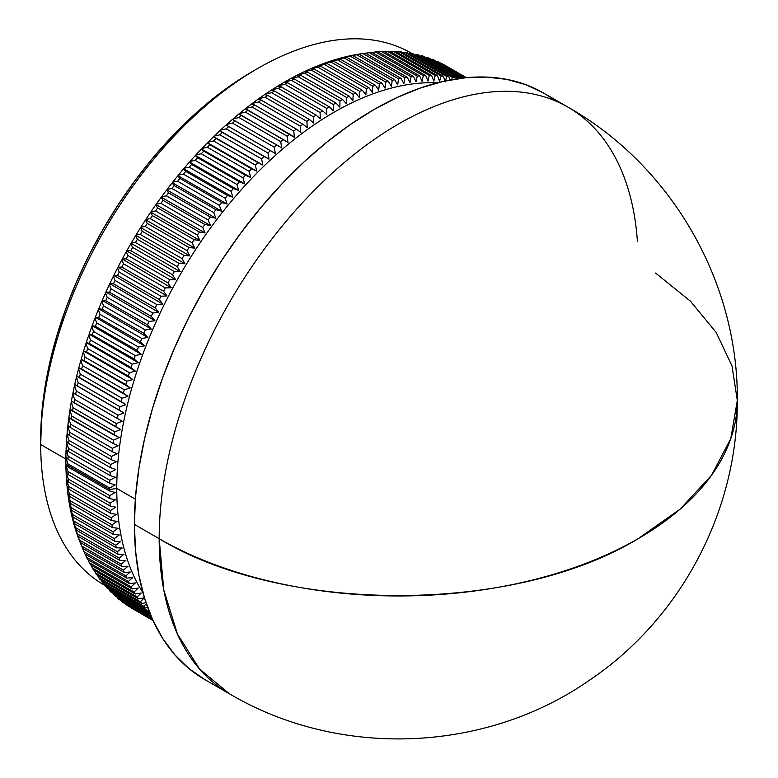 <?xml version="1.0" encoding="UTF-8"?>
<svg xmlns="http://www.w3.org/2000/svg" width="778" height="778" viewBox="0 0 778 778"><rect width="100%" height="100%" fill="white"/><g stroke="black" fill="none" stroke-linecap="round" stroke-linejoin="round"><path stroke-width="1.17" d="M445.23 81.894L443.285 76.088L401.526 51.98A313.417 180.953 120 0 0 399.24 51.776L441 75.884A313.417 180.953 -60 0 1 443.285 76.088A313.417 180.953 120 0 0 441 75.884L439.58 81.389L437.508 75.651A313.417 180.953 120 0 0 435.194 75.544L433.832 81.136L431.644 75.466A313.417 180.953 120 0 0 429.291 75.466L427.988 81.136L425.692 75.544A313.417 180.953 120 0 0 423.3 75.651L422.065 81.389L419.643 75.874A313.417 180.953 120 0 0 417.222 76.079L416.065 81.885L413.526 76.468A313.417 180.953 120 0 0 411.076 76.769L409.996 82.643L407.332 77.314A313.417 180.953 120 0 0 404.852 77.712L403.85 83.645L401.069 78.403A313.417 180.953 120 0 0 398.569 78.909L397.636 84.899L394.747 79.755A313.417 180.953 120 0 0 392.219 80.367L391.373 86.407L388.368 81.359A313.417 180.953 120 0 0 385.82 82.069L385.061 88.157L381.93 83.217A313.417 180.953 120 0 0 379.363 84.024L378.691 90.151L375.453 85.317A313.417 180.953 120 0 0 372.876 86.222L372.292 92.397L368.937 87.671A313.417 180.953 120 0 0 366.341 88.673L365.854 94.877L362.392 90.267A313.417 180.953 120 0 0 359.776 91.366L359.387 97.6L355.809 93.107A313.417 180.953 120 0 0 353.193 94.303L352.891 100.557L349.215 96.18A313.417 180.953 120 0 0 346.58 97.474L346.385 103.756L342.592 99.496A313.417 180.953 120 0 0 339.967 100.887L339.869 107.179L335.97 103.046A313.417 180.953 120 0 0 333.334 104.524L333.344 110.836L329.337 106.829A313.417 180.953 120 0 0 326.702 108.395L326.818 114.716L322.705 110.846A313.417 180.953 120 0 0 320.079 112.499L320.293 118.82L316.092 115.076A313.417 180.953 120 0 0 313.466 116.826L313.787 123.138L309.479 119.54A313.417 180.953 120 0 0 306.863 121.368L307.291 127.67L302.895 124.208A313.417 180.953 120 0 0 300.279 126.124L300.823 132.416L296.33 129.09A313.417 180.953 120 0 0 293.734 131.093L294.385 137.375L289.795 134.186A313.417 180.953 120 0 0 287.218 136.267L287.986 142.52L283.309 139.486A313.417 180.953 120 0 0 280.741 141.645L281.617 147.878L276.851 144.98A313.417 180.953 120 0 0 274.303 147.217L275.305 153.422L270.452 150.669A313.417 180.953 120 0 0 267.924 152.974L269.042 159.15L264.102 156.543A313.417 180.953 120 0 0 261.603 158.926L262.828 165.062L257.819 162.602A313.417 180.953 120 0 0 255.34 165.062L256.691 171.15L251.595 168.845A313.417 180.953 120 0 0 249.145 171.374L250.613 177.413L245.449 175.254A313.417 180.953 120 0 0 243.028 177.851L244.613 183.841L239.371 181.838A313.417 180.953 120 0 0 236.979 184.493L238.69 190.425L233.381 188.577A313.417 180.953 120 0 0 231.027 191.3L232.855 197.165L227.477 195.472A313.417 180.953 120 0 0 225.163 198.254L227.108 204.06L221.672 202.513A313.417 180.953 120 0 0 219.386 205.353L221.448 211.091L215.953 209.7A313.417 180.953 120 0 0 213.717 212.589L215.895 218.258L210.352 217.023A313.417 180.953 120 0 0 208.154 219.97L210.449 225.552L204.847 224.472A313.417 180.953 120 0 0 202.688 227.468L205.11 232.972L199.46 232.048A313.417 180.953 120 0 0 197.349 235.082L199.888 240.509L194.189 239.741A313.417 180.953 120 0 0 192.127 242.824L194.792 248.153L189.044 247.53A313.417 180.953 120 0 0 187.031 250.662L189.813 255.904L184.026 255.437A313.417 180.953 120 0 0 182.071 258.597L184.96 263.742L179.135 263.431A313.417 180.953 120 0 0 177.238 266.63L180.243 271.678L174.389 271.512A313.417 180.953 120 0 0 172.541 274.751L175.663 279.691L169.779 279.681A313.417 180.953 120 0 0 167.98 282.939L171.218 287.772L165.306 287.918A313.417 180.953 120 0 0 163.575 291.205L166.93 295.932L160.988 296.224A313.417 180.953 120 0 0 159.315 299.54L162.787 304.149L156.825 304.587A313.417 180.953 120 0 0 155.221 307.923L158.79 312.416L152.819 312.999A313.417 180.953 120 0 0 151.272 316.354L154.958 320.721L148.968 321.45A313.417 180.953 120 0 0 147.489 324.825L151.282 329.075L145.282 329.95A313.417 180.953 120 0 0 143.862 333.324L147.762 337.458L141.761 338.469A313.417 180.953 120 0 0 140.419 341.853L144.416 345.86L138.416 347.007A313.417 180.953 120 0 0 137.132 350.401L141.236 354.272L135.236 355.565A313.417 180.953 120 0 0 134.03 358.959L138.231 362.704L132.241 364.123A313.417 180.953 120 0 0 131.093 367.517L135.401 371.125L129.411 372.681A313.417 180.953 120 0 0 128.341 376.075L132.746 379.538L126.775 381.23A313.417 180.953 120 0 0 125.773 384.614L130.266 387.94L124.315 389.759A313.417 180.953 120 0 0 123.391 393.143L127.981 396.323L122.039 398.258A313.417 180.953 120 0 0 121.193 401.633L125.871 404.677L119.958 406.738A313.417 180.953 120 0 0 119.18 410.094L123.945 412.992L118.052 415.17A313.417 180.953 120 0 0 117.352 418.506L122.204 421.258L116.35 423.553A313.417 180.953 120 0 0 115.728 426.869L120.658 429.466L114.833 431.878A313.417 180.953 120 0 0 114.288 435.165L119.306 437.625L113.52 440.144A313.417 180.953 120 0 0 113.043 443.411L118.139 445.716L112.392 448.342A313.417 180.953 120 0 0 112.003 451.571L117.167 453.73L111.458 456.453A313.417 180.953 120 0 0 111.147 459.652L116.389 461.655L110.729 464.485A313.417 180.953 120 0 0 110.495 467.656L115.796 469.504L110.194 472.431A313.417 180.953 120 0 0 110.038 475.553L115.407 477.254L109.854 480.269A313.417 180.953 120 0 0 109.776 483.352L115.212 484.898L109.717 488.001L67.958 463.892A313.417 180.953 120 0 0 67.958 465.419L109.717 489.527L116.758 488.438A307.106 177.306 -60 0 1 437.314 82.857A307.106 177.306 120 0 0 116.758 488.438L135.343 499.175L116.758 488.438A307.106 177.306 120 0 0 142.958 592.71A307.106 177.306 -60 0 1 116.758 488.438L109.717 489.527L67.958 465.419A313.417 180.953 120 0 0 67.958 466.936L109.717 491.044A313.417 180.953 -60 0 1 109.717 489.527A313.417 180.953 -60 0 1 109.717 488.001A313.417 180.953 120 0 0 109.717 489.527A313.417 180.953 120 0 0 109.717 491.044L115.212 492.435L109.776 495.625L68.017 471.517A313.417 180.953 120 0 0 68.104 474.512L109.854 498.62A313.417 180.953 -60 0 1 109.776 495.625A313.417 180.953 120 0 0 109.854 498.62L115.407 499.855L110.038 503.123L68.279 479.015A313.417 180.953 120 0 0 68.435 481.961L110.194 506.07A313.417 180.953 -60 0 1 110.038 503.123A313.417 180.953 120 0 0 110.194 506.07L115.796 507.149L110.495 510.504L68.736 486.396A313.417 180.953 120 0 0 68.97 489.284L110.729 513.392A313.417 180.953 -60 0 1 110.495 510.504A313.417 180.953 120 0 0 110.729 513.392L116.389 514.316L111.147 517.74L69.388 493.631A313.417 180.953 120 0 0 69.699 496.471L111.458 520.579A313.417 180.953 -60 0 1 111.147 517.74A313.417 180.953 120 0 0 111.458 520.579L117.167 521.357L112.003 524.849L70.244 500.74A313.417 180.953 120 0 0 70.633 503.512L112.392 527.63A313.417 180.953 -60 0 1 112.003 524.849A313.417 180.953 120 0 0 112.392 527.63L118.139 528.243L113.043 531.802L71.284 507.694A313.417 180.953 120 0 0 71.761 510.417L113.52 534.525A313.417 180.953 -60 0 1 113.043 531.802A313.417 180.953 120 0 0 113.52 534.525L119.306 534.982L114.288 538.6L72.529 514.491A313.417 180.953 120 0 0 73.074 517.156L114.833 541.264A313.417 180.953 -60 0 1 114.288 538.6A313.417 180.953 120 0 0 114.833 541.264L120.658 541.576L115.728 545.252L73.968 521.143A313.417 180.953 120 0 0 74.591 523.73L116.35 547.838A313.417 180.953 -60 0 1 115.728 545.252A313.417 180.953 120 0 0 116.35 547.838L122.204 548.004L117.352 551.728L75.592 527.62A313.417 180.953 120 0 0 76.302 530.149L118.052 554.257A313.417 180.953 -60 0 1 117.352 551.728A313.417 180.953 120 0 0 118.052 554.257L123.945 554.267L119.18 558.04L77.421 533.932A313.417 180.953 120 0 0 78.199 536.392L119.958 560.5A313.417 180.953 -60 0 1 119.18 558.04A313.417 180.953 120 0 0 119.958 560.5L125.871 560.355L121.193 564.176L79.434 540.068A313.417 180.953 120 0 0 80.28 542.451L122.039 566.559A313.417 180.953 -60 0 1 121.193 564.176A313.417 180.953 120 0 0 122.039 566.559L127.981 566.267L123.391 570.128L81.632 546.02A313.417 180.953 120 0 0 82.556 548.334L124.315 572.443A313.417 180.953 -60 0 1 123.391 570.128A313.417 180.953 120 0 0 124.315 572.443L130.266 572.005L125.773 575.895L84.014 551.787A313.417 180.953 120 0 0 85.016 554.024L126.775 578.132A313.417 180.953 -60 0 1 125.773 575.895A313.417 180.953 120 0 0 126.775 578.132L132.746 577.548L128.341 581.467L86.582 557.359A313.417 180.953 120 0 0 87.651 559.518L129.411 583.626A313.417 180.953 -60 0 1 128.341 581.467A313.417 180.953 120 0 0 129.411 583.626L135.401 582.897L131.093 586.845L89.334 562.737A313.417 180.953 120 0 0 90.481 564.818L132.241 588.927A313.417 180.953 -60 0 1 131.093 586.845A313.417 180.953 120 0 0 132.241 588.927L138.231 588.051L134.03 592.019L92.271 567.911A313.417 180.953 120 0 0 93.477 569.914L135.236 594.022A313.417 180.953 -60 0 1 134.03 592.019A313.417 180.953 120 0 0 135.236 594.022L141.236 593.011L137.132 596.989L95.373 572.88A313.417 180.953 120 0 0 96.657 574.796L138.416 598.904A313.417 180.953 -60 0 1 137.132 596.989A313.417 180.953 120 0 0 138.416 598.904L144.416 597.757L140.419 601.754L98.66 577.636A313.417 180.953 120 0 0 100.002 579.474L141.761 603.582A313.417 180.953 -60 0 1 140.419 601.754A313.417 180.953 120 0 0 141.761 603.582L145.982 602.678M449.966 80.008L448.955 76.779A313.417 180.953 120 0 0 446.718 76.468A313.417 180.953 -60 0 1 448.955 76.779L407.195 52.671A313.417 180.953 120 0 0 404.959 52.359L446.718 76.468L445.551 80.708M408.401 53.361L410.57 53.205A313.417 180.953 -60 0 1 412.768 53.614L454.527 77.722A313.417 180.953 120 0 0 452.329 77.314A313.417 180.953 -60 0 1 454.527 77.722L412.768 53.614A313.417 180.953 120 0 0 410.57 53.205L452.329 77.314L451.639 79.696M458.563 78.588A313.417 180.953 120 0 0 457.824 78.413A313.417 180.953 -60 0 1 458.563 78.588M105.331 585.698A307.106 177.306 -60 0 1 40.689 444.52L41.711 414.188L44.764 388.64L49.821 362.392L56.843 335.707L65.741 308.827L76.448 282.015L88.857 255.544L102.842 229.656L118.266 204.595L134.993 180.613L152.858 157.944L171.685 136.792L191.291 117.371L211.49 99.866L232.087 84.442L252.889 71.255A300.094 173.261 120 0 0 40.689 438.792L40.689 444.52A307.106 177.306 -60 0 1 257.839 68.396A307.106 177.306 -60 0 1 411.834 53.439A307.106 177.306 120 0 0 411.397 53.186A307.106 177.306 120 0 0 174.739 135.46A307.106 177.306 120 0 0 40.689 444.52L65.867 459.059L40.689 444.52A307.106 177.306 120 0 0 104.291 585.114L105.341 585.717M555.132 100.78A338.663 195.531 120 0 0 543.19 92.835A338.663 195.531 120 0 0 282.219 183.569A338.663 195.531 120 0 0 134.39 524.382L159.179 538.697A338.663 195.531 -60 0 1 307.009 197.884A338.663 195.531 -60 0 1 567.979 107.15A338.663 195.531 -60 0 1 637.435 241.618M567.979 107.15A338.663 195.531 120 0 0 307.009 197.884A338.663 195.531 120 0 0 159.179 538.697A338.663 195.521 0 0 0 638.125 538.697A338.663 195.521 0 0 0 737.311 400.437L730.805 438.588L711.53 475.261L680.235 509.065L638.125 538.697C513.461 614.474 283.844 614.474 159.179 538.697L163.788 589.987L177.413 633.992L199.538 669.022L229.325 693.733A338.663 195.531 -60 0 1 159.179 538.697L134.39 524.382A338.663 195.531 120 0 0 204.536 679.418L188.753 668.419L174.749 654.706L162.67 638.407L152.624 619.677L144.708 598.7L138.999 575.671L135.547 550.824L134.39 524.382L135.547 496.617L138.999 467.782L144.708 438.16L152.624 408.042L162.67 377.709L174.749 347.455L188.753 317.58L204.536 288.366L221.944 260.085L240.82 233.021L260.98 207.434L282.219 183.569L304.344 161.649L327.139 141.897L350.392 124.49L373.858 109.61L397.334 97.396L420.577 87.953L443.372 81.389L465.507 77.751L486.746 77.09L506.906 79.405L525.782 84.666L543.19 92.835L567.979 107.15C671.356 165.588 738.4 281.762 737.311 400.437L732.001 365.942L716.227 332.517L690.485 301.232L655.582 273.059M366.049 53.108L362.674 53.565A309.372 178.619 120 0 0 361.809 53.682L369.317 52.661L411.076 76.769A313.417 180.953 -60 0 1 413.526 76.468L371.767 52.359A313.417 180.953 120 0 0 369.317 52.661L411.076 76.769L409.996 82.643L407.332 77.314L365.572 53.196L361.157 53.779A309.372 178.619 -60 0 0 355.653 54.684L363.093 53.604A313.417 180.953 -60 0 1 365.572 53.196L361.157 53.779A309.372 178.619 120 0 0 355.653 54.684L363.093 53.604L404.852 77.712A313.417 180.953 -60 0 1 407.332 77.314L365.572 53.196A313.417 180.953 120 0 0 363.093 53.604L404.852 77.712L403.85 83.645L401.069 78.403L359.31 54.295L354.992 54.8A309.372 178.619 -60 0 0 349.439 55.928L356.81 54.8A313.417 180.953 -60 0 1 359.31 54.295L354.992 54.8A309.372 178.619 120 0 0 349.439 55.928L356.81 54.8L398.569 78.909A313.417 180.953 -60 0 1 401.069 78.403L359.31 54.295A313.417 180.953 120 0 0 356.81 54.8L398.569 78.909L397.636 84.899L394.747 79.755L352.988 55.646L348.768 56.074A309.372 178.619 -60 0 0 343.156 57.416L350.46 56.259A313.417 180.953 -60 0 1 352.988 55.646L348.768 56.074A309.372 178.619 120 0 0 343.156 57.416L350.46 56.259L392.219 80.367A313.417 180.953 -60 0 1 394.747 79.755L352.988 55.646A313.417 180.953 120 0 0 350.46 56.259L392.219 80.367L391.373 86.407L388.368 81.359L346.609 57.251L342.476 57.591A309.372 178.619 -60 0 0 336.825 59.157L344.061 57.961A313.417 180.953 -60 0 1 346.609 57.251L342.476 57.591A309.372 178.619 120 0 0 336.825 59.157L344.061 57.961L385.82 82.069A313.417 180.953 -60 0 1 388.368 81.359L346.609 57.251A313.417 180.953 120 0 0 344.061 57.961L385.82 82.069L385.061 88.157L381.93 83.217L340.171 59.109L336.145 59.361A309.372 178.619 -60 0 0 330.446 61.151L337.603 59.916A313.417 180.953 -60 0 1 340.171 59.109L336.145 59.361A309.372 178.619 120 0 0 330.446 61.151L337.603 59.916L379.363 84.024A313.417 180.953 -60 0 1 381.93 83.217L340.171 59.109A313.417 180.953 120 0 0 337.603 59.916L379.363 84.024L378.691 90.151L375.453 85.317L333.694 61.209L329.755 61.374A309.372 178.619 -60 0 0 324.027 63.388L331.117 62.114A313.417 180.953 -60 0 1 333.694 61.209L329.755 61.374A309.372 178.619 120 0 0 324.027 63.388L331.117 62.114L372.876 86.222A313.417 180.953 -60 0 1 375.453 85.317L333.694 61.209A313.417 180.953 120 0 0 331.117 62.114L372.876 86.222L372.292 92.397L368.937 87.671L327.178 63.563L323.337 63.64A309.372 178.619 -60 0 0 317.57 65.858L324.582 64.564A313.417 180.953 -60 0 1 327.178 63.563L323.337 63.64A309.372 178.619 120 0 0 317.57 65.858L324.582 64.564L366.341 88.673A313.417 180.953 -60 0 1 368.937 87.671L327.178 63.563A313.417 180.953 120 0 0 324.582 64.564L366.341 88.673L365.854 94.877L362.392 90.267L320.633 66.159L316.879 66.14A309.372 178.619 -60 0 0 311.083 68.581L318.017 67.258A313.417 180.953 -60 0 1 320.633 66.159L316.879 66.14A309.372 178.619 120 0 0 311.083 68.581L318.017 67.258L359.776 91.366A313.417 180.953 -60 0 1 362.392 90.267L320.633 66.159A313.417 180.953 120 0 0 318.017 67.258L359.776 91.366L359.387 97.6L355.809 93.107L314.049 68.999L310.393 68.882A309.372 178.619 -60 0 0 304.577 71.537L311.433 70.185A313.417 180.953 -60 0 1 314.049 68.999L310.393 68.882A309.372 178.619 120 0 0 304.577 71.537L311.433 70.185L353.193 94.303A313.417 180.953 -60 0 1 355.809 93.107L314.049 68.999A313.417 180.953 120 0 0 311.433 70.185L353.193 94.303L352.891 100.557L349.215 96.18L307.456 72.072L303.877 71.868A309.372 178.619 -60 0 0 298.052 74.727L304.82 73.365A313.417 180.953 -60 0 1 307.456 72.072L303.877 71.868A309.372 178.619 120 0 0 298.052 74.727L304.82 73.365L346.58 97.474A313.417 180.953 -60 0 1 349.215 96.18L307.456 72.072A313.417 180.953 120 0 0 304.82 73.365L346.58 97.474L346.385 103.756L342.592 99.496L300.833 75.388L297.352 75.077A309.372 178.619 -60 0 0 291.517 78.15L298.207 76.769A313.417 180.953 -60 0 1 300.833 75.388L297.352 75.077A309.372 178.619 120 0 0 291.517 78.15L298.207 76.769L339.967 100.887A313.417 180.953 -60 0 1 342.592 99.496L300.833 75.388A313.417 180.953 120 0 0 298.207 76.769L339.967 100.887L339.869 107.179L335.97 103.046L294.21 78.938A313.417 180.953 -60 0 0 291.575 80.416L284.972 81.797A309.372 178.619 -60 0 1 290.816 78.529A309.372 178.619 120 0 0 284.972 81.797L291.575 80.416L333.334 104.524A313.417 180.953 -60 0 1 335.97 103.046L294.21 78.938A313.417 180.953 120 0 0 291.575 80.416L333.334 104.524L333.344 110.836L329.337 106.829L287.578 82.721A313.417 180.953 120 0 0 284.942 84.287L326.702 108.395A313.417 180.953 -60 0 1 329.337 106.829L287.578 82.721L284.271 82.205A309.372 178.619 120 0 0 278.427 85.677L284.942 84.287A313.417 180.953 -60 0 1 287.578 82.721L284.271 82.205A309.372 178.619 -60 0 0 278.427 85.677L284.942 84.287L326.702 108.395L326.818 114.716L322.705 110.846L280.946 86.737A313.417 180.953 120 0 0 278.32 88.391L320.079 112.499A313.417 180.953 -60 0 1 322.705 110.846L280.946 86.737L277.727 86.105A309.372 178.619 120 0 0 271.892 89.781L278.32 88.391A313.417 180.953 -60 0 1 280.946 86.737L277.727 86.105A309.372 178.619 -60 0 0 271.892 89.781L278.32 88.391L320.079 112.499L320.293 118.82L316.092 115.076L274.333 90.968A313.417 180.953 120 0 0 271.707 92.718L313.466 116.826A313.417 180.953 -60 0 1 316.092 115.076L274.333 90.968L271.182 90.238A309.372 178.619 120 0 0 265.356 94.099L271.707 92.718A313.417 180.953 -60 0 1 274.333 90.968L271.182 90.238A309.372 178.619 -60 0 0 265.356 94.099L271.707 92.718L313.466 116.826L313.787 123.138L309.479 119.54L267.72 95.422A313.417 180.953 120 0 0 265.104 97.26L306.863 121.368A313.417 180.953 -60 0 1 309.479 119.54L267.72 95.422L264.656 94.576A309.372 178.619 120 0 0 258.85 98.641L265.104 97.26A313.417 180.953 -60 0 1 267.72 95.422L264.656 94.576A309.372 178.619 -60 0 0 258.85 98.641L265.104 97.26L306.863 121.368L307.291 127.67L302.895 124.208L261.136 100.099A313.417 180.953 120 0 0 258.52 102.015L300.279 126.124A313.417 180.953 -60 0 1 302.895 124.208L261.136 100.099L258.15 99.137A309.372 178.619 120 0 0 252.364 103.386L258.52 102.015A313.417 180.953 -60 0 1 261.136 100.099L258.15 99.137A309.372 178.619 -60 0 0 252.364 103.386L258.52 102.015L300.279 126.124L300.823 132.416L296.33 129.09L254.571 104.981A313.417 180.953 120 0 0 251.975 106.985L293.734 131.093A313.417 180.953 -60 0 1 296.33 129.09L254.571 104.981L251.664 103.912A309.372 178.619 120 0 0 245.906 108.346L251.975 106.985A313.417 180.953 -60 0 1 254.571 104.981L251.664 103.912A309.372 178.619 -60 0 0 245.906 108.346L251.975 106.985L293.734 131.093L294.385 137.375L248.036 110.077A313.417 180.953 120 0 0 245.459 112.158L287.218 136.267A313.417 180.953 -60 0 1 289.795 134.186L245.216 108.881A309.372 178.619 120 0 0 239.478 113.5L245.459 112.158A313.417 180.953 -60 0 1 248.036 110.077L245.216 108.881A309.372 178.619 -60 0 0 239.478 113.5L245.459 112.158L287.218 136.267L287.986 142.52L241.55 115.368A313.417 180.953 120 0 0 238.982 117.527L280.741 141.645A313.417 180.953 -60 0 1 283.309 139.486L238.797 114.065A309.372 178.619 120 0 0 233.099 118.859L238.982 117.527A313.417 180.953 -60 0 1 241.55 115.368L238.797 114.065A309.372 178.619 -60 0 0 233.099 118.859L238.982 117.527L280.741 141.645L281.617 147.878L235.092 120.872A313.417 180.953 120 0 0 232.544 123.109L274.303 147.217A313.417 180.953 -60 0 1 276.851 144.98L232.418 119.442A309.372 178.619 120 0 0 226.758 124.402L232.544 123.109A313.417 180.953 -60 0 1 235.092 120.872L232.418 119.442A309.372 178.619 -60 0 0 226.758 124.402L232.544 123.109L274.303 147.217L275.305 153.422L226.583 125.287L226.758 124.402L226.583 125.287L275.305 153.422L228.693 126.561A313.417 180.953 120 0 0 226.165 128.866L267.924 152.974A313.417 180.953 -60 0 1 270.452 150.669L226.087 125.005A309.372 178.619 120 0 0 220.475 130.14L226.165 128.866A313.417 180.953 -60 0 1 228.693 126.561L226.087 125.005A309.372 178.619 -60 0 0 220.475 130.14L226.165 128.866L267.924 152.974L269.042 159.15L220.32 131.015L220.475 130.14L220.32 131.015L269.042 159.15L222.343 132.435A313.417 180.953 120 0 0 219.843 134.818L261.603 158.926A313.417 180.953 -60 0 1 264.102 156.543L219.804 130.762A309.372 178.619 120 0 0 214.251 136.062L219.843 134.818A313.417 180.953 -60 0 1 222.343 132.435L219.804 130.762A309.372 178.619 -60 0 0 214.251 136.062L219.843 134.818L261.603 158.926L262.828 165.062L214.115 136.928L214.251 136.062L214.115 136.928L262.828 165.062L216.06 138.494A313.417 180.953 120 0 0 213.58 140.954L255.34 165.062A313.417 180.953 -60 0 1 257.819 162.602L213.58 136.704A309.372 178.619 120 0 0 208.086 142.16L213.58 140.954A313.417 180.953 -60 0 1 216.06 138.494L213.58 136.704A309.372 178.619 -60 0 0 208.086 142.16L213.58 140.954L255.34 165.062L256.691 171.15L207.969 143.026L208.086 142.16L207.969 143.026L256.691 171.15L251.595 168.845L209.836 144.737A313.417 180.953 120 0 0 207.386 147.266L249.145 171.374A313.417 180.953 -60 0 1 251.595 168.845L207.425 142.821A309.372 178.619 120 0 0 201.988 148.423L207.386 147.266A313.417 180.953 -60 0 1 209.836 144.737L207.425 142.821A309.372 178.619 -60 0 0 201.988 148.423L207.386 147.266L249.145 171.374L250.613 177.413L201.891 149.279L201.988 148.423L201.891 149.279L250.613 177.413L245.449 175.254L203.69 151.146A313.417 180.953 120 0 0 201.269 153.743L243.028 177.851A313.417 180.953 -60 0 1 245.449 175.254L203.69 151.146L201.337 149.104A309.372 178.619 120 0 0 195.959 154.861L201.269 153.743A313.417 180.953 -60 0 1 203.69 151.146L201.337 149.104A309.372 178.619 -60 0 0 195.959 154.861L201.269 153.743L243.028 177.851L244.613 183.841L195.891 155.707L195.959 154.861L195.891 155.707L244.613 183.841L239.371 181.838L197.612 157.73A313.417 180.953 120 0 0 195.22 160.385L236.979 184.493A313.417 180.953 -60 0 1 239.371 181.838L197.612 157.73L195.327 155.561A309.372 178.619 120 0 0 190.017 161.454L195.22 160.385A313.417 180.953 -60 0 1 197.612 157.73L195.327 155.561A309.372 178.619 -60 0 0 190.017 161.454L195.22 160.385L236.979 184.493L238.69 190.425L189.968 162.301L190.017 161.454L189.968 162.301L238.69 190.425L233.381 188.577L191.621 164.469A313.417 180.953 120 0 0 189.268 167.182L231.027 191.3A313.417 180.953 -60 0 1 233.381 188.577L191.621 164.469L189.385 162.174A309.372 178.619 120 0 0 184.162 168.213L189.268 167.182A313.417 180.953 -60 0 1 191.621 164.469L189.385 162.174A309.372 178.619 -60 0 0 184.162 168.213L189.268 167.182L231.027 191.3L232.855 197.165L184.133 169.04L184.162 168.213L184.133 169.04L232.855 197.165L227.477 195.472L185.718 171.364A313.417 180.953 120 0 0 183.404 174.146L225.163 198.254A313.417 180.953 -60 0 1 227.477 195.472L185.718 171.364L183.54 168.943A309.372 178.619 120 0 0 178.395 175.108L183.404 174.146A313.417 180.953 -60 0 1 185.718 171.364L183.54 168.943A309.372 178.619 -60 0 0 178.395 175.108L183.404 174.146L225.163 198.254L227.108 204.06L178.386 175.925L178.395 175.108L178.386 175.925L227.108 204.06L221.672 202.513L179.912 178.405A313.417 180.953 120 0 0 177.627 181.245L219.386 205.353A313.417 180.953 -60 0 1 221.672 202.513L179.912 178.405L177.783 175.857A309.372 178.619 120 0 0 172.716 182.159L177.627 181.245A313.417 180.953 -60 0 1 179.912 178.405L177.783 175.857A309.372 178.619 -60 0 0 172.716 182.159L177.627 181.245L219.386 205.353L221.448 211.091L172.726 182.956L172.716 182.159L172.726 182.956L221.448 211.091L215.953 209.7L174.194 185.592A313.417 180.953 120 0 0 171.957 188.48L213.717 212.589A313.417 180.953 -60 0 1 215.953 209.7L174.194 185.592L172.113 182.918A309.372 178.619 120 0 0 167.144 189.336L171.957 188.48A313.417 180.953 -60 0 1 174.194 185.592L172.113 182.918A309.372 178.619 -60 0 0 167.144 189.336L171.957 188.48L213.717 212.589L215.895 218.258L167.182 190.124L167.144 189.336L167.182 190.124L215.895 218.258L210.352 217.023L168.593 192.915A313.417 180.953 120 0 0 166.395 195.852L208.154 219.97A313.417 180.953 -60 0 1 210.352 217.023L168.593 192.915L166.55 190.114A309.372 178.619 120 0 0 161.678 196.649L166.395 195.852A313.417 180.953 -60 0 1 168.593 192.915L166.55 190.114L167.182 190.124L166.55 190.114A309.372 178.619 -60 0 0 161.678 196.649L166.395 195.852L208.154 219.97L210.449 225.552L161.727 197.427L161.678 196.649L161.727 197.427L210.449 225.552L204.847 224.472L163.088 200.364A313.417 180.953 120 0 0 160.929 203.359L202.688 227.468A313.417 180.953 -60 0 1 204.847 224.472L163.088 200.364L161.095 197.437A309.372 178.619 120 0 0 156.32 204.079L160.929 203.359A313.417 180.953 -60 0 1 163.088 200.364L161.095 197.437L161.727 197.427L161.095 197.437A309.372 178.619 -60 0 0 156.32 204.079L160.929 203.359L202.688 227.468L205.11 232.972L156.397 204.847L156.32 204.079L156.397 204.847L205.11 232.972L199.46 232.048L157.701 207.94A313.417 180.953 120 0 0 155.59 210.974L197.349 235.082A313.417 180.953 -60 0 1 199.46 232.048L157.701 207.94L155.756 204.886A309.372 178.619 120 0 0 151.078 211.626L155.59 210.974A313.417 180.953 -60 0 1 157.701 207.94L155.756 204.886L156.397 204.847L155.756 204.886A309.372 178.619 -60 0 0 151.078 211.626L155.59 210.974L197.349 235.082L199.888 240.509L151.175 212.375L151.078 211.626L151.175 212.375L199.888 240.509L194.189 239.741L152.43 215.623A313.417 180.953 120 0 0 150.368 218.715L192.127 242.824A313.417 180.953 -60 0 1 194.189 239.741L152.43 215.623L150.524 212.443A309.372 178.619 120 0 0 145.953 219.289L150.368 218.715A313.417 180.953 -60 0 1 152.43 215.623L150.524 212.443L151.175 212.375L150.524 212.443A309.372 178.619 -60 0 0 145.953 219.289L150.368 218.715L192.127 242.824L194.792 248.153L146.07 220.028L145.953 219.289L146.07 220.028L194.792 248.153L189.044 247.53L147.285 223.422A313.417 180.953 120 0 0 145.272 226.554L187.031 250.662A313.417 180.953 -60 0 1 189.044 247.53L147.285 223.422L145.408 220.116A309.372 178.619 120 0 0 140.954 227.059L145.272 226.554A313.417 180.953 -60 0 1 147.285 223.422L145.408 220.116L146.07 220.028L145.408 220.116A309.372 178.619 -60 0 0 140.954 227.059L145.272 226.554L187.031 250.662L189.813 255.904L141.09 227.769L140.954 227.059L141.09 227.769L189.813 255.904L184.026 255.437L142.267 231.329A313.417 180.953 120 0 0 140.312 234.489L182.071 258.597A313.417 180.953 -60 0 1 184.026 255.437L142.267 231.329L140.429 227.896A309.372 178.619 120 0 0 136.082 234.917L140.312 234.489A313.417 180.953 -60 0 1 142.267 231.329L140.429 227.896L141.09 227.769L140.429 227.896A309.372 178.619 -60 0 0 136.082 234.917L140.312 234.489L182.071 258.597L184.96 263.742L136.238 235.617L136.082 234.917L136.238 235.617L184.96 263.742L179.135 263.431L137.375 239.323A313.417 180.953 120 0 0 135.479 242.522L177.238 266.63A313.417 180.953 -60 0 1 179.135 263.431L137.375 239.323L135.567 235.763A309.372 178.619 120 0 0 131.346 242.862L135.479 242.522A313.417 180.953 -60 0 1 137.375 239.323L135.567 235.763L136.238 235.617L135.567 235.763A309.372 178.619 -60 0 0 131.346 242.862L135.479 242.522L177.238 266.63L180.243 271.678L131.521 243.543L131.346 242.862L131.521 243.543L180.243 271.678L174.389 271.512L132.63 247.404A313.417 180.953 120 0 0 130.782 250.642L172.541 274.751A313.417 180.953 -60 0 1 174.389 271.512L132.63 247.404L130.85 243.718A309.372 178.619 120 0 0 126.746 250.895L130.782 250.642A313.417 180.953 -60 0 1 132.63 247.404L130.85 243.718L131.521 243.543L130.85 243.718A309.372 178.619 -60 0 0 126.746 250.895L130.782 250.642L172.541 274.751L175.663 279.691L126.746 250.895L175.663 279.691L169.779 279.681L128.02 255.573A313.417 180.953 120 0 0 126.221 258.831L167.98 282.939A313.417 180.953 -60 0 1 169.779 279.681L128.02 255.573L126.26 251.761A309.372 178.619 120 0 0 122.282 259.006L126.221 258.831A313.417 180.953 -60 0 1 128.02 255.573L126.26 251.761L126.94 251.557L126.26 251.761A309.372 178.619 -60 0 0 122.282 259.006L126.221 258.831L167.98 282.939L171.218 287.772L122.282 259.006L171.218 287.772L165.306 287.918L123.546 263.81A313.417 180.953 120 0 0 121.815 267.097L163.575 291.205A313.417 180.953 -60 0 1 165.306 287.918L123.546 263.81L121.815 259.871A309.372 178.619 120 0 0 117.974 267.175L121.815 267.097A313.417 180.953 -60 0 1 123.546 263.81L121.815 259.871L122.506 259.648L121.815 259.871A309.372 178.619 -60 0 0 117.974 267.175L121.815 267.097L163.575 291.205L166.93 295.932L117.974 267.175L166.93 295.932L160.988 296.224L119.228 272.115A313.417 180.953 120 0 0 117.556 275.422L159.315 299.54A313.417 180.953 -60 0 1 160.988 296.224L119.228 272.115L117.517 268.06A309.372 178.619 120 0 0 113.802 275.412L117.556 275.422A313.417 180.953 -60 0 1 119.228 272.115L117.517 268.06L118.207 267.807L117.517 268.06A309.372 178.619 -60 0 0 113.802 275.412L117.556 275.422L159.315 299.54L162.787 304.149L113.802 275.412L162.787 304.149L156.825 304.587L115.066 280.469A313.417 180.953 120 0 0 113.462 283.814L155.221 307.923A313.417 180.953 -60 0 1 156.825 304.587L115.066 280.469L113.364 276.297A309.372 178.619 120 0 0 109.795 283.698L113.462 283.814A313.417 180.953 -60 0 1 115.066 280.469L113.364 276.297L114.065 276.015L113.364 276.297A309.372 178.619 -60 0 0 109.795 283.698L113.462 283.814L155.221 307.923L158.79 312.416L109.795 283.698L158.79 312.416L152.819 312.999L111.059 288.891A313.417 180.953 120 0 0 109.513 292.236L151.272 316.354A313.417 180.953 -60 0 1 152.819 312.999L111.059 288.891L109.377 284.592A309.372 178.619 120 0 0 105.934 292.032L109.513 292.236A313.417 180.953 -60 0 1 111.059 288.891L109.377 284.592L110.068 284.281L109.377 284.592A309.372 178.619 -60 0 0 105.934 292.032L109.513 292.236L151.272 316.354L154.958 320.721L105.934 292.032L154.958 320.721L148.968 321.45L107.208 297.342A313.417 180.953 120 0 0 105.73 300.716L147.489 324.825A313.417 180.953 -60 0 1 148.968 321.45L107.208 297.342L105.536 292.927A309.372 178.619 120 0 0 102.239 300.405L105.73 300.716A313.417 180.953 -60 0 1 107.208 297.342L105.536 292.927L106.236 292.596L105.536 292.927A309.372 178.619 -60 0 0 102.239 300.405L105.73 300.716L147.489 324.825L151.282 329.075L102.239 300.405L151.282 329.075L145.282 329.95L103.523 305.832A313.417 180.953 120 0 0 102.103 309.216L143.862 333.324A313.417 180.953 -60 0 1 145.282 329.95L103.523 305.832L101.86 301.3A309.372 178.619 120 0 0 98.709 308.808L102.103 309.216A313.417 180.953 -60 0 1 103.523 305.832L101.86 301.3L102.56 300.95L101.86 301.3A309.372 178.619 -60 0 0 98.709 308.808L102.103 309.216L143.862 333.324L147.762 337.458L98.709 308.808L147.762 337.458L141.761 338.469L100.002 314.361A313.417 180.953 120 0 0 98.66 317.745L140.419 341.853A313.417 180.953 -60 0 1 141.761 338.469L100.002 314.361L98.339 309.702A309.372 178.619 120 0 0 95.344 317.229L98.66 317.745A313.417 180.953 -60 0 1 100.002 314.361L98.339 309.702L99.039 309.323L98.339 309.702A309.372 178.619 -60 0 0 95.344 317.229L98.66 317.745L140.419 341.853L144.416 345.86L95.344 317.229L144.416 345.86L138.416 347.007L96.657 322.899A313.417 180.953 120 0 0 95.373 326.293L137.132 350.401A313.417 180.953 -60 0 1 138.416 347.007L96.657 322.899L94.994 318.134A309.372 178.619 120 0 0 92.144 325.671L95.373 326.293A313.417 180.953 -60 0 1 96.657 322.899L94.994 318.134L95.694 317.725L94.994 318.134A309.372 178.619 -60 0 0 92.144 325.671L95.373 326.293L137.132 350.401L141.236 354.272L92.144 325.671L141.236 354.272L135.236 355.565L93.477 331.457A313.417 180.953 120 0 0 92.271 334.851L134.03 358.959A313.417 180.953 -60 0 1 135.236 355.565L93.477 331.457L91.814 326.575A309.372 178.619 120 0 0 89.12 334.122L92.271 334.851A313.417 180.953 -60 0 1 93.477 331.457L91.814 326.575L92.514 326.147L91.814 326.575A309.372 178.619 -60 0 0 89.12 334.122L92.271 334.851L134.03 358.959L138.231 362.704L89.12 334.122L138.231 362.704L132.241 364.123L90.481 340.015A313.417 180.953 120 0 0 89.334 343.409L131.093 367.517A313.417 180.953 -60 0 1 132.241 364.123L90.481 340.015L88.809 335.026A309.372 178.619 120 0 0 86.27 342.563L89.334 343.409A313.417 180.953 -60 0 1 90.481 340.015L88.809 335.026L89.509 334.569L88.809 335.026A309.372 178.619 -60 0 0 86.27 342.563L89.334 343.409L131.093 367.517L135.401 371.125L86.27 342.563L135.401 371.125L129.411 372.681L87.651 348.573A313.417 180.953 120 0 0 86.582 351.967L128.341 376.075A313.417 180.953 -60 0 1 129.411 372.681L87.651 348.573L85.979 343.468A309.372 178.619 120 0 0 83.606 351.004L86.582 351.967A313.417 180.953 -60 0 1 87.651 348.573L85.979 343.468L86.679 342.991L85.979 343.468A309.372 178.619 -60 0 0 83.606 351.004L86.582 351.967L128.341 376.075L132.746 379.538L83.606 351.004L132.746 379.538L126.775 381.23L85.016 357.121A313.417 180.953 120 0 0 84.014 360.506L125.773 384.614A313.417 180.953 -60 0 1 126.775 381.23L85.016 357.121L83.324 351.909A309.372 178.619 120 0 0 81.116 359.436L84.014 360.506A313.417 180.953 -60 0 1 85.016 357.121L83.324 351.909L84.024 351.413L83.324 351.909A309.372 178.619 -60 0 0 81.116 359.436L84.014 360.506L125.773 384.614L130.266 387.94L81.116 359.436L130.266 387.94L124.315 389.759L82.556 365.65A313.417 180.953 120 0 0 81.632 369.035L123.391 393.143A313.417 180.953 -60 0 1 124.315 389.759L82.556 365.65L80.854 360.34A309.372 178.619 120 0 0 78.802 367.838L81.632 369.035A313.417 180.953 -60 0 1 82.556 365.65L80.854 360.34L81.554 359.815L80.854 360.34A309.372 178.619 -60 0 0 78.802 367.838L127.981 396.323L78.802 367.838L127.981 396.323L122.039 398.258L80.28 374.15A313.417 180.953 120 0 0 79.434 377.524L121.193 401.633A313.417 180.953 -60 0 1 122.039 398.258L80.28 374.15L78.568 368.743A309.372 178.619 120 0 0 76.682 376.212L79.434 377.524A313.417 180.953 -60 0 1 80.28 374.15L78.568 368.743L79.259 368.198L78.568 368.743A309.372 178.619 -60 0 0 76.682 376.212L125.871 404.677L76.682 376.212L125.871 404.677L119.958 406.738L78.199 382.62A313.417 180.953 120 0 0 77.421 385.976L119.18 410.094A313.417 180.953 -60 0 1 119.958 406.738L78.199 382.62L76.458 377.106A309.372 178.619 120 0 0 74.737 384.556L77.421 385.976A313.417 180.953 -60 0 1 78.199 382.62L76.458 377.106L77.148 376.542L76.458 377.106A309.372 178.619 -60 0 0 74.737 384.556L123.945 412.992L74.737 384.556L123.945 412.992L118.052 415.17L76.302 391.052A313.417 180.953 120 0 0 75.592 394.397L117.352 418.506A313.417 180.953 -60 0 1 118.052 415.17L76.302 391.052L74.542 385.441A309.372 178.619 120 0 0 72.986 392.841L75.592 394.397A313.417 180.953 -60 0 1 76.302 391.052L74.542 385.441L75.223 384.857L74.542 385.441A309.372 178.619 -60 0 0 72.986 392.841L122.204 421.258L116.35 423.553L74.591 399.445A313.417 180.953 120 0 0 73.968 402.751L115.728 426.869A313.417 180.953 -60 0 1 116.35 423.553L74.591 399.445L72.811 393.736A309.372 178.619 120 0 0 71.42 401.088L73.968 402.751A313.417 180.953 -60 0 1 74.591 399.445L72.811 393.736L73.472 393.133L72.811 393.736A309.372 178.619 -60 0 0 71.42 401.088L120.658 429.466L114.833 431.878L73.074 407.769A313.417 180.953 120 0 0 72.529 411.056L114.288 435.165A313.417 180.953 -60 0 1 114.833 431.878L73.074 407.769L71.265 401.963A309.372 178.619 120 0 0 70.049 409.267L72.529 411.056A313.417 180.953 -60 0 1 73.074 407.769L71.265 401.963L71.887 401.39L71.265 401.963A309.372 178.619 -60 0 0 70.049 409.267L119.306 437.625L113.52 440.144L71.761 416.036A313.417 180.953 120 0 0 71.284 419.293L113.043 443.411A313.417 180.953 -60 0 1 113.52 440.144L71.761 416.036L69.913 410.142A309.372 178.619 120 0 0 68.872 417.387L71.284 419.293A313.417 180.953 -60 0 1 71.761 416.036L69.913 410.142L70.487 409.588L69.913 410.142A309.372 178.619 -60 0 0 68.872 417.387L113.043 443.411L118.139 445.716L112.392 448.342L70.633 424.234A313.417 180.953 120 0 0 70.244 427.462L112.003 451.571A313.417 180.953 -60 0 1 112.392 448.342L70.633 424.234L68.756 418.253A309.372 178.619 120 0 0 67.89 425.42L70.244 427.462A313.417 180.953 -60 0 1 70.633 424.234L68.756 418.253L69.291 417.708L68.756 418.253A309.372 178.619 -60 0 0 67.89 425.42L70.244 427.462L112.003 451.571L117.167 453.73L111.458 456.453L69.699 432.344A313.417 180.953 120 0 0 69.388 435.544L111.147 459.652A313.417 180.953 -60 0 1 111.458 456.453L69.699 432.344L67.793 426.276A309.372 178.619 120 0 0 67.093 433.385L69.388 435.544A313.417 180.953 -60 0 1 69.699 432.344L67.793 426.276L68.279 425.77L67.793 426.276A309.372 178.619 -60 0 0 67.093 433.385L69.388 435.544L111.147 459.652L116.389 461.655L110.729 464.485L68.97 440.377A313.417 180.953 120 0 0 68.736 443.548L110.495 467.656A313.417 180.953 -60 0 1 110.729 464.485L68.97 440.377L67.025 434.231A309.372 178.619 120 0 0 66.5 441.252L68.736 443.548A313.417 180.953 -60 0 1 68.97 440.377L67.025 434.231L67.472 433.735L67.025 434.231A309.372 178.619 -60 0 0 66.5 441.252L68.736 443.548L110.495 467.656L115.796 469.504L110.194 472.431L68.435 448.322A313.417 180.953 120 0 0 68.279 451.444L110.038 475.553A313.417 180.953 -60 0 1 110.194 472.431L68.435 448.322L66.451 442.089A309.372 178.619 120 0 0 66.101 449.032L68.279 451.444A313.417 180.953 -60 0 1 68.435 448.322L66.451 442.089L66.859 441.622L66.451 442.089A309.372 178.619 -60 0 0 66.101 449.032L68.279 451.444L110.038 475.553L115.407 477.254L109.854 480.269L68.104 456.161A313.417 180.953 120 0 0 68.017 459.244L109.776 483.352A313.417 180.953 -60 0 1 109.854 480.269L68.104 456.161L66.062 449.859A309.372 178.619 120 0 0 65.887 456.705L68.017 459.244A313.417 180.953 -60 0 1 68.104 456.161L66.441 449.412L66.062 449.859A309.372 178.619 -60 0 0 65.887 456.705L68.017 459.244L109.776 483.352L115.212 484.898L109.717 488.001L67.958 463.892L65.877 457.513A309.372 178.619 120 0 0 65.877 464.262L67.958 466.936A313.417 180.953 -60 0 1 67.958 465.419A313.417 180.953 -60 0 1 67.958 463.892L65.877 457.513A309.372 178.619 -60 0 0 65.877 464.262L67.958 466.936L109.717 491.044L115.212 492.435L109.776 495.625L68.017 471.517L65.887 465.069A309.372 178.619 120 0 0 66.062 471.711L68.104 474.512A313.417 180.953 -60 0 1 68.017 471.517L65.887 465.069A309.372 178.619 -60 0 0 66.062 471.711L68.104 474.512L109.854 498.62L115.407 499.855L110.038 503.123L68.279 479.015L66.101 472.499A309.372 178.619 120 0 0 66.451 479.034L68.435 481.961A313.417 180.953 -60 0 1 68.279 479.015L66.101 472.499A309.372 178.619 -60 0 0 66.451 479.034L68.435 481.961L110.194 506.07L115.796 507.149L110.495 510.504L68.736 486.396L66.5 479.812A309.372 178.619 120 0 0 67.025 486.231L68.97 489.284A313.417 180.953 -60 0 1 68.736 486.396L66.5 479.812A309.372 178.619 -60 0 0 67.025 486.231L68.97 489.284L110.729 513.392L116.389 514.316L111.147 517.74L69.388 493.631L67.093 486.999A309.372 178.619 120 0 0 67.793 493.291L69.699 496.471A313.417 180.953 -60 0 1 69.388 493.631L67.093 486.999A309.372 178.619 -60 0 0 67.793 493.291L69.699 496.471L111.458 520.579L117.167 521.357L112.003 524.849L70.244 500.74L67.89 494.04A309.372 178.619 120 0 0 68.756 500.205L70.633 503.512A313.417 180.953 -60 0 1 70.244 500.74L67.89 494.04A309.372 178.619 -60 0 0 68.756 500.205L70.633 503.512L112.392 527.63L118.139 528.243L113.043 531.802L71.284 507.694L68.872 500.944A309.372 178.619 120 0 0 69.913 506.984L71.761 510.417A313.417 180.953 -60 0 1 71.284 507.694L68.872 500.944A309.372 178.619 -60 0 0 69.913 506.984L71.761 510.417L113.52 534.525L119.306 534.982L114.288 538.6L72.529 514.491L70.049 507.694A309.372 178.619 120 0 0 71.265 513.597L73.074 517.156A313.417 180.953 -60 0 1 72.529 514.491L70.049 507.694A309.372 178.619 -60 0 0 71.265 513.597L73.074 517.156L114.833 541.264L120.658 541.576L115.728 545.252L73.968 521.143L71.42 514.297A309.372 178.619 120 0 0 72.811 520.054L74.591 523.73A313.417 180.953 -60 0 1 73.968 521.143L71.42 514.297A309.372 178.619 -60 0 0 72.811 520.054L74.591 523.73L116.35 547.838L122.204 548.004L117.352 551.728L75.592 527.62L72.986 520.735A309.372 178.619 120 0 0 74.542 526.336L76.302 530.149A313.417 180.953 -60 0 1 75.592 527.62L72.986 520.735A309.372 178.619 -60 0 0 74.542 526.336L76.302 530.149L118.052 554.257L123.945 554.267L119.18 558.04L77.421 533.932L74.737 527.007A309.372 178.619 120 0 0 76.458 532.453L78.199 536.392A313.417 180.953 -60 0 1 77.421 533.932L74.737 527.007A309.372 178.619 -60 0 0 76.458 532.453L78.199 536.392L119.958 560.5L125.871 560.355L121.193 564.176L79.434 540.068L76.682 533.105A309.372 178.619 120 0 0 78.568 538.395L80.28 542.451A313.417 180.953 -60 0 1 79.434 540.068L76.682 533.105A309.372 178.619 -60 0 0 78.568 538.395L80.28 542.451L122.039 566.559L127.981 566.267L123.391 570.128L81.632 546.02L78.802 539.018A309.372 178.619 120 0 0 80.26 542.723L82.546 548.305A313.417 180.953 -60 0 1 81.632 546.02L78.821 538.989A309.372 178.619 -60 0 0 80.854 544.153L82.556 548.334A313.417 180.953 -60 0 1 82.546 548.305M138.416 598.904L96.657 574.796A313.417 180.953 -60 0 1 95.373 572.88L137.132 596.989L141.236 593.011L135.236 594.022L93.477 569.914A313.417 180.953 -60 0 1 92.271 567.911L134.03 592.019L138.231 588.051L132.241 588.927L90.481 564.818A313.417 180.953 -60 0 1 89.334 562.737L131.093 586.845L135.401 582.897L129.411 583.626L87.651 559.518A313.417 180.953 -60 0 1 86.582 557.359L128.341 581.467L132.746 577.548L126.775 578.132L85.016 554.024A313.417 180.953 -60 0 1 84.014 551.787L82.594 548.354M141.761 603.582L100.002 579.474A313.417 180.953 -60 0 1 98.66 577.636L97.581 575.331M146.342 603.747L143.862 606.295A313.417 180.953 120 0 0 145.282 608.036A313.417 180.953 -60 0 1 143.862 606.295L102.103 582.187A313.417 180.953 120 0 0 103.523 583.928L145.282 608.036L147.655 607.472M145.282 608.036L103.523 583.928A313.417 180.953 -60 0 1 102.103 582.187L101.121 580.116M105.73 586.505A313.417 180.953 -60 0 0 107.208 588.168L148.968 612.276A313.417 180.953 -60 0 1 147.489 610.623L105.73 586.505A313.417 180.953 120 0 0 107.208 588.168L148.968 612.276A313.417 180.953 120 0 1 147.489 610.623L105.73 586.505L104.835 584.686M111.059 592.175L150.592 614.999L111.059 592.175A313.417 180.953 -60 0 1 109.513 590.609A313.417 180.953 120 0 0 111.059 592.175M150.222 614.114L109.513 590.609L150.222 614.114M115.066 595.958L151.418 616.944L115.066 595.958A313.417 180.953 -60 0 1 113.462 594.489A313.417 180.953 120 0 0 115.066 595.958M151.107 616.225L113.462 594.489L151.107 616.225M119.228 599.517L152.089 618.481L119.228 599.517A313.417 180.953 -60 0 1 117.556 598.136A313.417 180.953 120 0 0 119.228 599.517M151.836 617.927L117.556 598.136L151.836 617.927M123.546 602.833L152.585 619.599L123.546 602.833A313.417 180.953 -60 0 1 121.815 601.54A313.417 180.953 120 0 0 123.546 602.833M152.41 619.2L121.815 601.54L152.41 619.2M128.02 605.916L152.896 620.28L128.02 605.916A313.417 180.953 -60 0 1 126.221 604.72A313.417 180.953 120 0 0 128.02 605.916M152.799 620.056L126.221 604.72L152.799 620.056M132.63 608.756L153.003 620.523L132.63 608.756A313.417 180.953 -60 0 1 130.782 607.657A313.417 180.953 120 0 0 132.63 608.756M152.984 620.474L130.782 607.657L152.984 620.474M446.523 66.179L466.421 77.664L446.523 66.179M441.778 63.582L466.207 77.683L441.778 63.582A313.417 180.953 -60 0 1 443.684 64.584A313.417 180.953 120 0 0 441.778 63.582M466.353 77.674L443.684 64.584L466.353 77.674M436.886 61.229L465.507 77.751L436.886 61.229A313.417 180.953 -60 0 1 438.85 62.133A313.417 180.953 120 0 0 436.886 61.229M465.847 77.722L438.85 62.133L465.847 77.722M431.868 59.118L464.34 77.868L431.868 59.118A313.417 180.953 -60 0 1 433.881 59.925A313.417 180.953 120 0 0 431.868 59.118M464.865 77.819L433.881 59.925L464.865 77.819M426.723 57.261L462.725 78.053L426.723 57.261A313.417 180.953 -60 0 1 428.785 57.971A313.417 180.953 120 0 0 426.723 57.261M463.425 77.975L428.785 57.971L463.425 77.975M421.452 55.656L460.673 78.306L421.452 55.656A313.417 180.953 -60 0 1 423.563 56.269A313.417 180.953 120 0 0 421.452 55.656M461.539 78.189L423.563 56.269L461.539 78.189M416.065 54.304L457.824 78.413L416.065 54.304A313.417 180.953 -60 0 1 418.224 54.81A313.417 180.953 120 0 0 416.065 54.304M459.234 78.49L418.224 54.81L459.234 78.49M402.537 52.564L404.959 52.359A313.417 180.953 -60 0 1 407.195 52.671L448.955 76.779M396.586 52.019L399.24 51.776A313.417 180.953 -60 0 1 401.526 51.98L443.285 76.088M390.527 51.737L393.435 51.436L435.194 75.544A313.417 180.953 -60 0 1 437.508 75.651L395.749 51.543A313.417 180.953 120 0 0 393.435 51.436L435.194 75.544L433.832 81.136L431.644 75.466L389.885 51.358A313.417 180.953 120 0 0 387.532 51.358L429.291 75.466A313.417 180.953 -60 0 1 431.644 75.466L389.885 51.358A313.417 180.953 -60 0 0 387.532 51.358L429.291 75.466L427.988 81.136L425.692 75.544L383.933 51.436A313.417 180.953 120 0 0 381.541 51.543L423.3 75.651A313.417 180.953 -60 0 1 425.692 75.544L383.933 51.436A313.417 180.953 -60 0 0 381.541 51.543L423.3 75.651L422.065 81.389L419.643 75.874L377.884 51.766A313.417 180.953 120 0 0 375.463 51.97L417.222 76.079A313.417 180.953 -60 0 1 419.643 75.874L377.884 51.766A313.417 180.953 -60 0 0 375.463 51.97L417.222 76.079L416.065 81.885L413.526 76.468L371.767 52.359A313.417 180.953 -60 0 0 369.317 52.661L361.809 53.682A309.372 178.619 -60 0 1 363.238 53.488M393.435 51.436A313.417 180.953 -60 0 1 395.749 51.543L437.508 75.651L439.58 81.389L441 75.884L399.24 51.776M278.232 86.202L278.427 85.677L278.232 86.202M232.914 119.705L233.099 118.859L232.914 119.705M239.284 114.298L239.478 113.5L239.284 114.298M245.702 109.095L245.906 108.346L245.702 109.095M252.16 104.087L252.364 103.386L252.16 104.087M258.646 99.302L258.85 98.641L258.646 99.302M265.162 94.722L265.356 94.099L265.162 94.722M271.687 90.355L271.892 89.781L271.687 90.355M294.21 78.938L290.816 78.529L294.21 78.938M371.894 52.427L375.463 51.97M378.186 51.941L381.541 51.543M384.4 51.708L387.532 51.358M404.959 52.359L446.718 76.468M410.57 53.205L452.329 77.314M143.862 606.295L102.103 582.187M140.419 601.754L98.66 577.636M95.373 572.88L94.216 570.332M92.271 567.911L91.036 565.139M89.334 562.737L88.04 559.742M86.582 557.359L85.22 554.14M82.556 548.334L124.315 572.443L130.266 572.005L125.773 575.895L84.014 551.787M257.839 68.396L252.889 71.255M204.536 679.418L229.325 693.733C338.916 758.628 484.937 753.133 589.325 680.322C680.857 618.909 738.089 510.699 737.311 400.437"/></g></svg>
